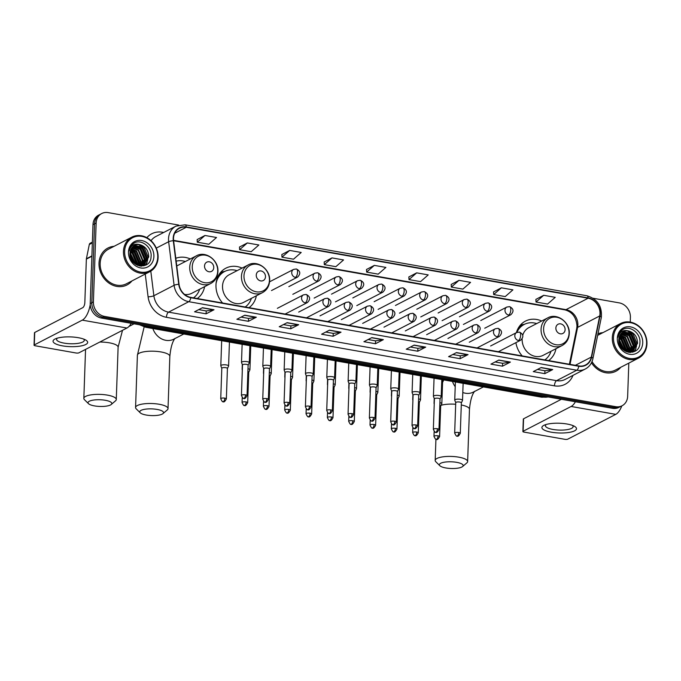 <?xml version="1.0" encoding="UTF-8"?>
<svg xmlns="http://www.w3.org/2000/svg" width="681" height="681" viewBox="0 0 681 681"><rect width="100%" height="100%" fill="white"/><g stroke="black" fill="none" stroke-linecap="round" stroke-linejoin="round"><path stroke-width="1.02" d="M515.9 342.662A22.941 19.689 62.7 0 0 522.208 355.925M548.614 360.589A22.941 19.689 62.7 0 0 555.985 348.706M242.07 268.093A22.941 19.689 62.7 0 0 225.854 268.186A22.941 19.689 62.7 0 0 215.979 284.964A22.941 19.689 62.7 0 0 222.585 303.011M248.999 307.676A22.941 19.689 62.7 0 0 256.371 295.784M197.269 298.542A22.941 19.689 62.7 0 0 204.632 286.65M541.684 321.015A22.941 19.689 62.7 0 0 525.468 321.1A22.941 19.689 62.7 0 0 516.385 332.668M190.331 258.959A22.941 19.689 62.7 0 0 175.8 258.295M178.694 225.079L108.134 212.608A12.99 11.143 62.7 0 0 101.741 213.528L98.575 215.162A12.99 11.143 62.7 0 0 92.991 224.662L90.233 303.539A12.99 11.143 62.7 0 0 101.35 318.036L612.508 408.311A12.99 11.143 62.7 0 0 618.91 407.391L620.485 406.574A12.99 11.143 62.7 0 1 614.092 407.493A12.99 11.143 62.7 0 0 620.485 406.574L622.068 405.765A12.99 11.143 62.7 0 0 627.652 396.265L628.81 363.118M101.741 213.528A12.99 11.143 62.7 0 0 96.149 223.027L93.399 301.904L91.816 302.722A12.99 11.143 62.7 0 0 102.925 317.218L614.092 407.493L102.925 317.218A12.99 11.143 62.7 0 1 91.816 302.722L94.565 223.845L91.816 302.722L90.233 303.539M100.158 214.345A12.99 11.143 62.7 0 0 94.565 223.845A12.99 11.143 62.7 0 1 100.158 214.345M99.009 263.215A20.779 17.825 62.7 0 0 108.083 282.453A20.779 17.825 62.7 0 0 127.015 284.939A20.779 17.825 62.7 0 0 131.935 280.938A20.779 17.825 62.7 0 1 127.015 284.939A20.779 17.825 62.7 0 1 108.083 282.453A20.779 17.825 62.7 0 1 99.009 263.215A20.779 17.825 62.7 0 1 107.947 248.02A20.779 17.825 62.7 0 0 99.009 263.215M591.483 362.743A20.779 17.825 62.7 0 0 615.854 371.273A20.779 17.825 62.7 0 0 620.774 367.272A20.779 17.825 62.7 0 1 615.854 371.273A20.779 17.825 62.7 0 1 591.483 362.743M173.493 238.367A13.85 11.883 -117.3 0 1 179.461 228.237A13.85 11.883 -117.3 0 1 186.279 227.258L588.129 298.227A13.85 11.883 -117.3 0 1 599.714 315.958L591.312 357.082A13.85 11.883 -117.3 0 1 585.617 364.939A13.85 11.883 -117.3 0 1 578.799 365.918L190.791 297.393A13.85 11.883 -117.3 0 1 179.043 284.275L173.604 240.708A13.85 11.883 -117.3 0 1 173.493 238.367M173.187 238.316A14.199 12.181 62.7 0 0 173.297 240.708L178.745 284.275A14.199 12.181 62.7 0 0 190.782 297.725L578.782 366.25A14.199 12.181 62.7 0 0 591.61 357.193L600.012 316.069A14.199 12.181 62.7 0 0 588.137 297.895L186.288 226.926A14.199 12.181 62.7 0 0 173.187 238.316M543.702 295.299L536.015 302.024L547.567 304.066L555.245 297.333L543.702 295.299L535.879 299.393M501.361 287.816L493.674 294.55L505.225 296.584L512.904 289.859L501.361 287.816L493.538 291.911M459.02 280.342L451.333 287.067L462.884 289.11L470.562 282.377L459.02 280.342L451.197 284.437M416.678 272.86L408.992 279.593L420.543 281.628L428.221 274.903L416.678 272.86L408.855 276.954M204.972 235.473L197.294 242.206L208.837 244.241L216.524 237.516L204.972 235.473L197.158 239.567M247.314 242.955L239.635 249.68L251.178 251.723L258.865 244.99L247.314 242.955L239.499 247.05M289.655 250.429L281.977 257.163L293.52 259.197L301.206 252.472L289.655 250.429L281.84 254.524M331.996 257.903L324.309 264.637L335.861 266.68L343.547 259.946L331.996 257.903L324.182 261.998M374.337 265.386L366.65 272.111L378.202 274.154L385.889 267.42L374.337 265.386L366.514 269.48M114.059 246.326A20.779 17.825 62.7 0 0 107.947 248.02A20.779 17.825 62.7 0 1 114.059 246.326M602.898 332.66A20.779 17.825 62.7 0 0 597.978 333.801A20.779 17.825 62.7 0 1 602.898 332.66M630.248 322.087L630.41 317.38A12.99 11.143 62.7 0 0 619.293 302.892L593.16 298.269M93.399 301.904A12.99 11.143 62.7 0 0 104.508 316.401L615.675 406.676A12.99 11.143 62.7 0 0 622.068 405.765M468.043 354.614L460.143 358.7L448.592 356.657L456.5 352.579L468.043 354.614A3.465 1.49 -80 0 1 467.77 354.707L456.296 352.681M510.384 362.096L502.484 366.174L490.933 364.139L498.832 360.053L510.384 362.096A3.465 1.49 -80 0 1 510.112 362.19L498.637 360.155M552.725 369.57L544.826 373.656L533.274 371.613L541.174 367.536L552.725 369.57A3.465 1.49 -80 0 1 552.453 369.664L540.978 367.638M341.019 332.183L333.12 336.261L321.577 334.226L329.476 330.14L341.019 332.183A3.465 1.49 -80 0 1 340.747 332.277L329.272 330.251M298.678 324.709L290.778 328.787L279.236 326.744L287.135 322.666L298.678 324.709A3.465 1.49 -80 0 1 298.406 324.794L286.931 322.768M256.337 317.227L248.437 321.304L236.894 319.27L244.794 315.192L256.337 317.227A3.465 1.49 -80 0 1 256.065 317.32L244.59 315.294M214.004 309.753L206.096 313.83L194.553 311.787L202.453 307.71L214.004 309.753A3.465 1.49 -80 0 1 213.732 309.838L202.248 307.812M425.702 347.14L417.802 351.217L406.259 349.183L414.159 345.097L425.702 347.14A3.465 1.49 -80 0 1 425.429 347.233L413.954 345.207M383.36 339.657L375.461 343.743L363.918 341.7L371.817 337.623L383.36 339.657A3.465 1.49 -80 0 1 383.088 339.751L371.613 337.725M375.461 343.743L375.563 340.849M368.106 339.538L375.606 340.858L383.088 339.751M417.802 351.217L417.904 348.331L425.429 347.233M206.096 313.83L206.198 310.945M198.75 309.625L206.241 310.945L213.732 309.838M248.437 321.304L248.539 318.419M241.091 317.099L248.582 318.427L256.065 317.32M290.778 328.787L290.881 325.893M283.432 324.582L290.923 325.901L298.406 324.794M333.12 336.261L333.222 333.375M325.765 332.056L333.264 333.384L340.747 332.277M544.826 373.656L544.928 370.762M537.471 369.442L544.962 370.77L552.453 369.664M502.484 366.174L502.587 363.288M495.13 361.969L502.621 363.288L510.112 362.19M460.143 358.7L460.245 355.805M452.788 354.495L460.279 355.814L467.77 354.707M366.65 272.111L366.514 269.421M324.309 264.637L324.173 261.947M281.977 257.163L281.832 254.473M239.635 249.68L239.491 246.99M197.294 242.206L197.149 239.516M408.992 279.593L408.855 276.903M451.333 287.067L451.197 284.377M493.674 294.55L493.538 291.86M536.015 302.024L535.879 299.334M417.938 348.34L410.447 347.012M621.83 348.306A20.779 17.825 62.7 0 0 620.365 345.029A20.779 17.825 62.7 0 1 621.83 348.306M619.957 344.305A20.779 17.825 62.7 0 0 619.123 342.986A20.779 17.825 62.7 0 1 619.957 344.305M132.991 261.972A20.779 17.825 62.7 0 0 131.518 258.695A20.779 17.825 62.7 0 1 132.991 261.972M131.11 257.971A20.779 17.825 62.7 0 0 130.284 256.652A20.779 17.825 62.7 0 1 131.11 257.971M62.456 345.854A17.314 4.869 2 0 1 55.536 338.78A17.314 4.869 2 0 1 78.264 337.691A17.314 4.869 2 0 1 85.355 339.828A17.314 4.869 2 0 1 82.886 345.539A17.314 4.869 2 0 1 62.456 345.854M57.374 338.134A13.85 3.899 -178 0 0 56.583 339.368A13.85 3.899 -178 0 0 64.108 343.122A13.85 3.899 -178 0 0 84.274 340.338A13.85 3.899 -178 0 0 83.567 339.044M90.241 304.56A17.314 7.44 100 0 1 82.282 320.138L34.288 344.926A2.162 0.604 -178 0 0 34.05 345.19A2.162 0.604 -178 0 0 35.225 345.778L76.025 352.988A2.162 0.604 -178 0 0 78.936 352.818L126.93 328.029L82.282 320.138M131.229 323.313A17.314 7.44 100 0 1 126.93 328.029M34.05 345.19L34.484 332.737A2.162 0.604 2 0 1 34.722 332.473L82.716 307.684A4.333 1.864 -80 0 0 84.836 302.517L86.359 259.103A2.162 1.856 -117.3 0 1 86.393 258.754L89.313 244.462A2.162 1.856 -117.3 0 1 90.207 243.236L92.378 242.113M157.737 257.163A18.617 15.969 62.7 0 0 141.81 236.384A18.617 15.969 62.7 0 0 124.632 251.315A18.617 15.969 62.7 0 0 140.558 272.085A18.617 15.969 62.7 0 0 157.737 257.163M158.111 257.503A19.477 16.719 62.7 0 0 149.599 239.465A19.477 16.719 62.7 0 0 131.85 237.133A19.477 16.719 62.7 0 0 123.465 251.383A19.477 16.719 62.7 0 0 131.978 269.421A19.477 16.719 62.7 0 0 149.726 271.745A19.477 16.719 62.7 0 0 158.111 257.503M133.995 263.019A19.477 16.719 62.7 0 0 133.084 260.423M131.85 237.133L108.543 249.169A19.477 16.719 62.7 0 0 100.158 263.419A19.477 16.719 62.7 0 0 108.671 281.457A19.477 16.719 62.7 0 0 126.419 283.781L149.726 271.745M130.199 251.493L132.701 253.128L136.872 263.13L136.626 264.883M130.114 251.944L132.208 253.383L136.379 263.385L136.226 264.671M130.675 249.918L134.676 252.106L138.847 262.117L138.073 265.522M130.539 250.285L134.183 252.362L138.354 262.364L137.732 265.394M131.297 248.642L136.651 251.085L140.822 261.095L139.341 265.896M139.256 265.42L139.571 263.181L134.429 251.042L131.118 248.957L136.157 251.34L140.329 261.351L139.043 265.82M132.02 247.578L138.626 250.063L142.797 260.074L140.482 266.024M131.833 247.824L138.132 250.319L142.303 260.329L140.184 266.041L143.751 265.088L148.722 257.009C148.535 250.523 145.615 246.411 139.954 244.683A10.819 9.287 62.7 0 0 134.625 245.441A10.819 9.287 62.7 0 0 129.969 253.358C128.837 267.497 150.824 270.91 151.063 256.652C152.272 246.811 140.635 238.324 133.638 243.398C131.144 245.143 129.628 247.663 129.101 250.94C130.803 245.245 134.421 243.16 139.954 244.683M132.846 246.701L140.601 249.042L144.772 259.052L141.648 265.854M132.633 246.905L140.107 249.297L144.278 259.308L141.359 265.905M133.748 245.977L142.576 248.029L146.747 258.031L142.729 265.539M142.499 265.692L141.776 266.109M133.51 246.139L142.082 248.276L146.253 258.286L142.465 265.624M142.235 265.794L141.699 266.135M134.472 245.526L144.057 247.263L148.228 257.265L143.257 265.343L141.052 266.126M130.326 256.822L132.565 261.444M129.96 253.536L134.915 263.794M129.96 254.166L134.421 263.394M128.479 251.996A14.284 12.258 62.7 0 0 140.703 267.939A14.284 12.258 62.7 0 0 153.889 256.482A14.284 12.258 62.7 0 0 141.665 240.538A14.284 12.258 62.7 0 0 128.479 251.996M138.95 244.845L142.329 246.965L147.471 259.103L147.156 261.334M146.866 262.381L145.513 265.241M136.966 245.867L140.354 247.986L145.496 260.125L145.181 262.355M144.891 263.402L144.432 264.62M144.372 264.739L143.785 265.862M130.429 250.625L132.454 252.064L137.596 264.202L137.494 265.301M130.011 252.702L135.647 264.313M130.097 255.707L133.348 262.364M139.852 245.024L142.576 246.837L147.717 258.976L147.564 260.414M147.249 261.802L145.751 265.113M137.877 246.045L140.601 247.858L145.743 259.997L145.589 261.436M145.274 262.823L144.713 264.39M144.644 264.56L143.98 265.811M131.952 249.101L134.676 250.914L139.818 263.053L139.656 264.492M130.497 250.395L132.701 251.936L137.843 264.075L137.707 265.386M130.045 252.413L135.894 264.466M130.028 255.222L133.689 262.721M94.489 405.902A11.9 3.345 -178 0 0 111.258 404.471A11.9 3.345 -178 0 0 105.351 400.292A11.9 3.345 -178 0 0 92.327 400.275A11.9 3.345 -178 0 0 88.504 403.68A11.9 3.345 -178 0 0 94.489 405.902M88.504 403.68L84.504 399.738A16.233 4.563 2 0 1 83.84 398.376A16.233 4.563 2 0 1 107.47 395.125A16.233 4.563 2 0 1 116.281 399.509A16.233 4.563 2 0 1 115.523 400.828L111.258 404.471M213.757 267.599A5.193 4.461 62.7 0 0 209.314 261.802A5.193 4.461 62.7 0 0 204.521 265.973A5.193 4.461 62.7 0 0 208.965 271.77A5.193 4.461 62.7 0 0 213.757 267.599M184.611 294.456A15.586 13.373 62.7 0 0 191.795 293.281L210.735 283.5A15.586 13.373 62.7 0 1 196.528 281.636A15.586 13.373 62.7 0 1 189.727 267.207A15.586 13.373 62.7 0 1 196.426 255.809L177.494 265.59A15.586 13.373 62.7 0 0 176.762 265.999M185.351 261.53A20.558 17.646 62.7 0 0 176.158 261.146M193.464 297.869A20.558 17.646 62.7 0 0 199.652 289.221M146.219 415.035A11.9 3.345 -178 0 0 162.989 413.614A11.9 3.345 -178 0 0 157.081 409.426A11.9 3.345 -178 0 0 144.057 409.409A11.9 3.345 -178 0 0 140.243 412.814A11.9 3.345 -178 0 0 146.219 415.035M140.243 412.814L136.234 408.881A16.233 4.563 2 0 1 135.57 407.519A16.233 4.563 2 0 1 159.201 404.259A16.233 4.563 2 0 1 168.02 408.651A16.233 4.563 2 0 1 167.262 409.962L162.989 413.614M265.488 276.741A5.193 4.461 62.7 0 0 261.044 270.944A5.193 4.461 62.7 0 0 256.252 275.107A5.193 4.461 62.7 0 0 260.695 280.904A5.193 4.461 62.7 0 0 265.488 276.741M248.165 264.952L229.233 274.724A15.586 13.373 62.7 0 0 222.525 286.122A15.586 13.373 62.7 0 0 229.327 300.551A15.586 13.373 62.7 0 0 243.534 302.415L262.466 292.643C266.909 290.14 269.31 286.165 269.65 280.708C270.544 269.395 257.392 259.589 248.165 264.952A15.586 13.373 62.7 0 0 241.457 276.35A15.586 13.373 62.7 0 0 248.267 290.778A15.586 13.373 62.7 0 0 262.466 292.643M237.082 270.672A20.558 17.646 62.7 0 0 224.577 271.523A20.558 17.646 62.7 0 0 216.09 283.347M224.577 271.523L223.785 271.932A20.558 17.646 62.7 0 0 217.145 278.555M245.194 307.003A20.558 17.646 62.7 0 0 251.391 298.363M445.834 467.958A11.9 3.345 -178 0 0 462.603 466.528A11.9 3.345 -178 0 0 456.696 462.348A11.9 3.345 -178 0 0 443.672 462.322A11.9 3.345 -178 0 0 439.858 465.736A11.9 3.345 -178 0 0 445.834 467.958M439.858 465.736L435.857 461.795A16.233 4.563 2 0 1 435.185 460.433A16.233 4.563 2 0 1 458.815 457.172A16.233 4.563 2 0 1 467.634 461.565A16.233 4.563 2 0 1 466.877 462.876L462.603 466.528M565.111 329.655A5.193 4.461 62.7 0 0 560.659 323.858A5.193 4.461 62.7 0 0 555.866 328.021A5.193 4.461 62.7 0 0 560.318 333.818A5.193 4.461 62.7 0 0 565.111 329.655M522.14 338.942A15.586 13.373 62.7 0 0 522.14 339.036A15.586 13.373 62.7 0 0 528.95 353.473A15.586 13.373 62.7 0 0 543.149 355.329L562.08 345.556A15.586 13.373 62.7 0 1 547.882 343.692A15.586 13.373 62.7 0 1 541.072 329.263A15.586 13.373 62.7 0 1 547.779 317.865L528.848 327.638A15.586 13.373 62.7 0 0 522.795 335.086M536.705 323.586A20.558 17.646 62.7 0 0 524.191 324.445A20.558 17.646 62.7 0 0 516.896 332.413M524.191 324.445L523.4 324.854A20.558 17.646 62.7 0 0 516.76 331.477M544.817 359.917A20.558 17.646 62.7 0 0 551.006 351.277M227.42 368.506L228.561 366.131A3.899 1.098 -178 0 0 228.595 366.003A3.899 1.098 -178 0 0 226.475 364.948A3.899 1.098 -178 0 0 221.231 365.254A3.899 1.098 -178 0 0 220.806 365.731A3.899 1.098 -178 0 0 220.831 365.867L221.793 368.31M227.394 368.549A2.818 0.792 -178 0 0 227.42 368.455A2.818 0.792 -178 0 0 225.896 367.689A2.818 0.792 -178 0 0 222.108 367.91A2.818 0.792 -178 0 0 221.802 368.259A2.818 0.792 -178 0 0 221.819 368.353M248.744 372.269L249.884 369.902A3.899 1.098 -178 0 0 249.918 369.766A3.899 1.098 -178 0 0 247.995 368.753M248.718 372.32A2.818 0.792 -178 0 0 248.744 372.218A2.818 0.792 -178 0 0 247.893 371.613M242.351 369.153A3.899 1.098 -178 0 0 242.13 369.494A3.899 1.098 -178 0 0 242.155 369.63L242.317 370.047M270.068 376.031L271.208 373.665A3.899 1.098 -178 0 0 271.242 373.537A3.899 1.098 -178 0 0 269.318 372.516M270.051 376.082A2.818 0.792 -178 0 0 270.068 375.989A2.818 0.792 -178 0 0 269.216 375.384M263.675 372.916A3.899 1.098 -178 0 0 263.453 373.265A3.899 1.098 -178 0 0 263.479 373.392L263.641 373.809M291.391 379.802L292.532 377.436A3.899 1.098 -178 0 0 292.566 377.3A3.899 1.098 -178 0 0 290.642 376.278M291.374 379.845A2.818 0.792 -178 0 0 291.391 379.751A2.818 0.792 -178 0 0 290.54 379.147M284.998 376.678A3.899 1.098 -178 0 0 284.777 377.027A3.899 1.098 -178 0 0 284.803 377.163L284.964 377.572M312.715 383.565L313.856 381.198A3.899 1.098 -178 0 0 313.89 381.062A3.899 1.098 -178 0 0 311.966 380.049M312.698 383.616A2.818 0.792 -178 0 0 312.715 383.522A2.818 0.792 -178 0 0 311.864 382.918M306.322 380.449A3.899 1.098 -178 0 0 306.101 380.79A3.899 1.098 -178 0 0 306.127 380.926L306.288 381.343M334.039 387.336L335.18 384.961A3.899 1.098 -178 0 0 335.214 384.833A3.899 1.098 -178 0 0 333.29 383.812M334.022 387.378A2.818 0.792 -178 0 0 334.048 387.285A2.818 0.792 -178 0 0 333.188 386.68M327.646 384.212A3.899 1.098 -178 0 0 327.425 384.561A3.899 1.098 -178 0 0 327.45 384.697L327.612 385.105M355.363 391.098L356.503 388.732A3.899 1.098 -178 0 0 356.538 388.596A3.899 1.098 -178 0 0 354.614 387.583M355.346 391.149A2.818 0.792 -178 0 0 355.371 391.047A2.818 0.792 -178 0 0 354.512 390.451M348.97 387.983A3.899 1.098 -178 0 0 348.749 388.323A3.899 1.098 -178 0 0 348.774 388.459L348.936 388.877M376.687 394.869L377.827 392.494A3.899 1.098 -178 0 0 377.861 392.367A3.899 1.098 -178 0 0 375.938 391.345M376.67 394.912A2.818 0.792 -178 0 0 376.695 394.818A2.818 0.792 -178 0 0 375.835 394.214M370.294 391.745A3.899 1.098 -178 0 0 370.072 392.094A3.899 1.098 -178 0 0 370.098 392.23L370.26 392.639M398.01 398.632L399.151 396.265A3.899 1.098 -178 0 0 399.185 396.129A3.899 1.098 -178 0 0 397.261 395.116M397.993 398.683A2.818 0.792 -178 0 0 398.019 398.581A2.818 0.792 -178 0 0 397.159 397.976M391.618 395.516A3.899 1.098 -178 0 0 391.396 395.857A3.899 1.098 -178 0 0 391.422 395.993L391.584 396.41M419.343 402.394L420.475 400.028A3.899 1.098 -178 0 0 420.509 399.892A3.899 1.098 -178 0 0 418.585 398.879M419.317 402.445A2.818 0.792 -178 0 0 419.343 402.352A2.818 0.792 -178 0 0 418.483 401.747M412.941 399.279A3.899 1.098 -178 0 0 412.72 399.628A3.899 1.098 -178 0 0 412.746 399.756L412.907 400.173M440.667 406.165L441.799 403.79A3.899 1.098 -178 0 0 441.833 403.663A3.899 1.098 -178 0 0 439.909 402.641M440.641 406.208A2.818 0.792 -178 0 0 440.667 406.114A2.818 0.792 -178 0 0 439.807 405.51M434.265 403.041A3.899 1.098 -178 0 0 434.044 403.39A3.899 1.098 -178 0 0 434.069 403.527L434.231 403.935M248.114 365.203L249.255 362.837A3.899 1.098 -178 0 0 249.289 362.701A3.899 1.098 -178 0 0 246.326 361.534A3.899 1.098 -178 0 0 241.925 361.951A3.899 1.098 -178 0 0 241.5 362.428A3.899 1.098 -178 0 0 241.525 362.564L242.496 365.007M248.097 365.254A2.818 0.792 -178 0 0 248.122 365.152A2.818 0.792 -178 0 0 246.59 364.395A2.818 0.792 -178 0 0 242.802 364.616A2.818 0.792 -178 0 0 242.496 364.956A2.818 0.792 -178 0 0 242.513 365.059M269.438 368.966L270.578 366.599A3.899 1.098 -178 0 0 270.612 366.472A3.899 1.098 -178 0 0 267.65 365.297A3.899 1.098 -178 0 0 263.249 365.723A3.899 1.098 -178 0 0 262.823 366.199A3.899 1.098 -178 0 0 262.849 366.327L263.819 368.77M269.421 369.017A2.818 0.792 -178 0 0 269.446 368.923A2.818 0.792 -178 0 0 267.914 368.157A2.818 0.792 -178 0 0 264.126 368.378A2.818 0.792 -178 0 0 263.819 368.727A2.818 0.792 -178 0 0 263.836 368.821M290.761 372.737L291.902 370.37A3.899 1.098 -178 0 0 291.936 370.234A3.899 1.098 -178 0 0 288.974 369.068A3.899 1.098 -178 0 0 284.581 369.485A3.899 1.098 -178 0 0 284.147 369.962A3.899 1.098 -178 0 0 284.173 370.098L285.143 372.541M290.744 372.779A2.818 0.792 -178 0 0 290.77 372.686A2.818 0.792 -178 0 0 289.238 371.928A2.818 0.792 -178 0 0 285.45 372.149A2.818 0.792 -178 0 0 285.143 372.49A2.818 0.792 -178 0 0 285.16 372.592M312.085 376.499L313.226 374.133A3.899 1.098 -178 0 0 313.26 373.997A3.899 1.098 -178 0 0 310.298 372.83A3.899 1.098 -178 0 0 305.905 373.256A3.899 1.098 -178 0 0 305.471 373.733A3.899 1.098 -178 0 0 305.497 373.86L306.467 376.304M312.068 376.55A2.818 0.792 -178 0 0 312.094 376.457A2.818 0.792 -178 0 0 310.562 375.691A2.818 0.792 -178 0 0 306.773 375.912A2.818 0.792 -178 0 0 306.467 376.261A2.818 0.792 -178 0 0 306.484 376.355M333.409 380.27L334.55 377.895A3.899 1.098 -178 0 0 334.584 377.768A3.899 1.098 -178 0 0 331.621 376.593A3.899 1.098 -178 0 0 327.229 377.019A3.899 1.098 -178 0 0 326.795 377.495A3.899 1.098 -178 0 0 326.82 377.632L327.791 380.075M333.392 380.313A2.818 0.792 -178 0 0 333.418 380.219A2.818 0.792 -178 0 0 331.885 379.462A2.818 0.792 -178 0 0 328.097 379.683A2.818 0.792 -178 0 0 327.791 380.024A2.818 0.792 -178 0 0 327.808 380.117M354.741 384.033L355.874 381.666A3.899 1.098 -178 0 0 355.908 381.53A3.899 1.098 -178 0 0 352.945 380.364A3.899 1.098 -178 0 0 348.553 380.781A3.899 1.098 -178 0 0 348.119 381.258A3.899 1.098 -178 0 0 348.144 381.394L349.115 383.837M354.716 384.084A2.818 0.792 -178 0 0 354.741 383.982A2.818 0.792 -178 0 0 353.209 383.224A2.818 0.792 -178 0 0 349.421 383.446A2.818 0.792 -178 0 0 349.115 383.786A2.818 0.792 -178 0 0 349.132 383.888M376.065 387.804L377.197 385.429A3.899 1.098 -178 0 0 377.231 385.301A3.899 1.098 -178 0 0 374.269 384.127A3.899 1.098 -178 0 0 369.877 384.552A3.899 1.098 -178 0 0 369.442 385.029A3.899 1.098 -178 0 0 369.468 385.165L370.438 387.608M376.04 387.847A2.818 0.792 -178 0 0 376.065 387.753A2.818 0.792 -178 0 0 374.533 386.987A2.818 0.792 -178 0 0 370.753 387.208A2.818 0.792 -178 0 0 370.438 387.557A2.818 0.792 -178 0 0 370.455 387.651M397.389 391.566L398.521 389.2A3.899 1.098 -178 0 0 398.555 389.064A3.899 1.098 -178 0 0 395.593 387.898A3.899 1.098 -178 0 0 391.2 388.315A3.899 1.098 -178 0 0 390.766 388.791A3.899 1.098 -178 0 0 390.792 388.928L391.762 391.371M397.363 391.618A2.818 0.792 -178 0 0 397.389 391.515A2.818 0.792 -178 0 0 395.857 390.758A2.818 0.792 -178 0 0 392.077 390.979A2.818 0.792 -178 0 0 391.762 391.32A2.818 0.792 -178 0 0 391.779 391.422M418.713 395.329L419.845 392.963A3.899 1.098 -178 0 0 419.879 392.835A3.899 1.098 -178 0 0 416.917 391.66A3.899 1.098 -178 0 0 412.524 392.086A3.899 1.098 -178 0 0 412.09 392.562A3.899 1.098 -178 0 0 412.116 392.69L413.086 395.133M418.687 395.38A2.818 0.792 -178 0 0 418.713 395.286A2.818 0.792 -178 0 0 417.181 394.52A2.818 0.792 -178 0 0 413.401 394.742A2.818 0.792 -178 0 0 413.086 395.091A2.818 0.792 -178 0 0 413.103 395.184M440.037 399.1L441.169 396.734A3.899 1.098 -178 0 0 441.203 396.597A3.899 1.098 -178 0 0 438.241 395.423A3.899 1.098 -178 0 0 433.848 395.848A3.899 1.098 -178 0 0 433.414 396.325A3.899 1.098 -178 0 0 433.439 396.461L434.41 398.904M440.011 399.143A2.818 0.792 -178 0 0 440.037 399.049A2.818 0.792 -178 0 0 438.504 398.291A2.818 0.792 -178 0 0 434.725 398.513A2.818 0.792 -178 0 0 434.41 398.853A2.818 0.792 -178 0 0 434.427 398.955M461.36 402.863L462.493 400.496A3.899 1.098 -178 0 0 462.527 400.36A3.899 1.098 -178 0 0 459.564 399.194A3.899 1.098 -178 0 0 455.172 399.619A3.899 1.098 -178 0 0 454.738 400.087A3.899 1.098 -178 0 0 454.763 400.224L455.734 402.667M461.335 402.914A2.818 0.792 -178 0 0 461.36 402.82A2.818 0.792 -178 0 0 459.828 402.054A2.818 0.792 -178 0 0 456.049 402.275A2.818 0.792 -178 0 0 455.734 402.616A2.818 0.792 -178 0 0 455.751 402.718M551.304 432.188A17.314 4.869 2 0 1 544.374 425.114A17.314 4.869 2 0 1 567.103 424.025A17.314 4.869 2 0 1 574.194 426.161A17.314 4.869 2 0 1 571.734 431.873A17.314 4.869 2 0 1 551.304 432.188M546.222 424.467A13.85 3.899 -178 0 0 545.421 425.702A13.85 3.899 -178 0 0 552.946 429.456A13.85 3.899 -178 0 0 573.113 426.672A13.85 3.899 -178 0 0 572.406 425.387M575.419 401.756A17.314 7.44 100 0 1 571.121 406.472L523.127 431.26A2.162 0.604 -178 0 0 522.889 431.524A2.162 0.604 -178 0 0 524.064 432.112L564.864 439.322A2.162 0.604 -178 0 0 567.775 439.151L615.777 414.363L571.121 406.472M621.813 405.893A17.314 7.44 100 0 1 615.777 414.363M522.889 431.524L523.323 419.07A2.162 0.604 2 0 1 523.561 418.806L561.382 399.279M646.575 343.496A18.617 15.969 62.7 0 0 630.649 322.717A18.617 15.969 62.7 0 0 613.47 337.648A18.617 15.969 62.7 0 0 629.397 358.419A18.617 15.969 62.7 0 0 646.575 343.496M646.95 343.837A19.477 16.719 62.7 0 0 638.438 325.799A19.477 16.719 62.7 0 0 620.689 323.466A19.477 16.719 62.7 0 0 612.304 337.716A19.477 16.719 62.7 0 0 620.817 355.754A19.477 16.719 62.7 0 0 638.565 358.087A19.477 16.719 62.7 0 0 646.95 343.837M622.843 349.353A19.477 16.719 62.7 0 0 621.932 346.757M619.038 337.827L621.54 339.461L625.711 349.464L625.464 351.217M618.952 338.278L621.046 339.717L625.218 349.719L625.064 351.004M619.514 336.252L623.515 338.44L627.686 348.451L626.912 351.856M619.378 336.618L623.021 338.695L627.192 348.706L626.571 351.728L626.682 350.409L621.54 338.27L619.335 336.729M620.136 334.975L625.49 337.418L629.661 347.429L628.188 352.23M619.965 335.273L624.996 337.674L629.167 347.685L627.882 352.154M620.868 333.911L627.473 336.397L631.636 346.408L629.329 352.358M620.672 334.158L626.98 336.652L631.142 346.663L629.023 352.375L632.589 351.422L637.561 343.343C637.373 336.857 634.454 332.745 628.793 331.017A10.819 9.287 62.7 0 0 623.464 331.775A10.819 9.287 62.7 0 0 618.808 339.691C617.676 353.831 639.663 357.244 639.902 342.986C641.11 333.145 629.474 324.658 622.477 329.732C619.982 331.485 618.476 333.996 617.939 337.274C619.642 331.587 623.26 329.493 628.793 331.017M621.685 333.035L629.448 335.375L633.611 345.386L630.487 352.188M621.472 333.239L628.955 335.631L633.117 345.642L630.206 352.239M622.587 332.311L631.423 334.362L635.586 344.365L631.576 351.873M631.338 352.026L630.615 352.443M622.357 332.473L630.929 334.618L635.092 344.62L631.304 351.958M631.083 352.128L630.538 352.469M623.311 331.86L632.904 333.596L637.067 343.599L632.096 351.677L629.899 352.46M619.165 343.156L621.404 347.778M618.799 339.87L623.753 350.128M618.799 340.5L623.26 349.736M617.318 338.329A14.284 12.258 62.7 0 0 629.542 354.273A14.284 12.258 62.7 0 0 642.728 342.815A14.284 12.258 62.7 0 0 630.504 326.871A14.284 12.258 62.7 0 0 617.318 338.329M592.036 361.517A19.477 16.719 62.7 0 0 615.258 370.123L638.565 358.087M627.788 331.179L631.168 333.298L636.309 345.437L635.994 347.668M635.705 348.715L634.351 351.575M625.813 332.2L629.193 334.32L634.334 346.459L634.02 348.689M633.73 349.736L633.27 350.953M633.211 351.073L632.623 352.196M619.957 335.29L623.268 337.376L628.41 349.515L628.095 351.754M619.267 336.959L621.293 338.397L626.435 350.536L626.333 351.634M618.85 339.036L624.486 350.647M618.935 342.041L622.187 348.698M628.691 331.358L631.415 333.171L636.556 345.31L636.403 346.748M636.088 348.136L634.59 351.447M626.716 332.379L629.44 334.192L634.581 346.331L634.428 347.77M634.113 349.157L633.56 350.732M633.483 350.894L632.828 352.145M620.791 335.435L623.515 337.248L628.657 349.387L628.503 350.826M618.884 338.746L624.732 350.8M618.867 341.556L622.528 349.055M101.35 318.036L104.508 316.401M92.991 224.662L96.149 223.027M612.508 408.311L615.675 406.676M141.827 325.178A17.314 14.854 62.7 0 0 146.96 327.059L148.356 326.335M548.307 396.972L541.718 397.21L145.743 327.28A8.657 3.72 -80 0 0 146.96 327.059L542.936 396.989L544.332 396.265M541.718 397.21A8.657 3.72 -80 0 0 542.936 396.989A17.314 14.854 62.7 0 0 548.128 396.938M599.714 315.958L577.59 327.391A13.85 11.883 62.7 0 0 577.863 325.109A13.85 11.883 62.7 0 0 566.005 309.651L173.561 240.342M570.031 364.369L577.59 327.391A7.789 2.741 -168.5 0 0 576.739 328.327L577.003 326.063C576.271 317.295 572.244 311.889 564.915 309.855A7.789 3.345 -80 0 0 566.005 309.651L588.129 298.227M186.279 227.258L174.711 233.234M578.782 366.25A4.333 1.864 100 0 1 576.781 370.217L188.782 301.692A17.314 14.854 -117.3 0 1 174.098 285.296L168.65 241.729A17.314 14.854 -117.3 0 1 168.522 238.801A17.314 14.854 -117.3 0 1 175.97 226.135L155.745 236.579A17.314 14.854 62.7 0 0 151.054 240.699M173.297 240.708A4.333 0.877 -7.1 0 0 168.65 241.729L156.281 248.114M178.745 284.275A4.333 0.877 -7.1 0 0 174.098 285.296L153.872 295.741A17.314 14.854 62.7 0 0 168.556 312.145L188.782 301.692A4.333 1.864 -80 0 0 190.782 297.725M585.311 369A17.314 14.854 -117.3 0 1 576.781 370.217L556.564 380.67A17.314 14.854 62.7 0 0 565.085 379.445L585.311 369C589.329 366.821 591.857 363.373 592.904 358.649L601.306 317.533C602.268 306.271 597.484 299.019 586.954 295.775L185.104 224.807A4.333 1.864 100 0 1 186.288 226.926M591.61 357.193A4.333 1.524 11.5 0 1 592.904 358.649M600.012 316.069A4.333 1.524 11.5 0 1 601.306 317.533M588.137 297.895A4.333 1.864 -80 0 0 586.954 295.775M146.866 237.678A21.647 18.574 -117.3 0 1 162.444 232.23L163.738 232.459M573.01 375.35A21.647 18.574 -117.3 0 1 554.436 385.838L166.436 317.312A21.647 18.574 -117.3 0 1 148.083 296.814L145.24 274.068M150.799 271.132L153.872 295.741A4.333 0.877 172.9 0 1 148.083 296.814M166.436 317.312A4.333 1.864 -80 0 1 168.556 312.145L556.564 380.67A4.333 1.864 -80 0 0 554.436 385.838M162.444 232.23A4.333 1.864 -80 0 0 162.461 233.115M591.312 357.082L575.377 365.314M91.884 256.252L86.359 259.103M34.722 332.473L34.288 344.926M86.393 258.754L91.901 255.911M92.352 242.896L89.313 244.462M122.512 330.311L118.111 347.199A16.233 4.563 -178 0 0 109.292 342.807A16.233 4.563 -178 0 0 99.801 342.041M217.707 271.183A14.318 12.284 62.7 0 0 205.458 255.205A14.318 12.284 62.7 0 0 192.246 266.688A14.318 12.284 62.7 0 0 204.496 282.666A14.318 12.284 62.7 0 0 217.707 271.183M175.051 338.321C172.412 341.59 170.684 347.599 169.841 356.342A16.233 4.563 -178 0 0 161.031 351.949A16.233 4.563 -178 0 0 137.4 355.21L135.57 407.519M183.793 333.996L173.791 339.164A16.233 13.926 -117.3 0 1 165.798 340.313A16.233 13.926 -117.3 0 1 152.859 328.54M269.438 280.317A14.318 12.284 62.7 0 0 257.188 264.339A14.318 12.284 62.7 0 0 243.977 275.822A14.318 12.284 62.7 0 0 256.226 291.8A14.318 12.284 62.7 0 0 269.438 280.317M224.534 271.549A20.753 17.808 62.7 0 0 218.771 274.988M455.683 404.25A16.233 4.563 -178 0 0 441.092 405.272M483.408 386.919L473.406 392.077A16.233 13.926 -117.3 0 1 465.412 393.226A16.233 13.926 -117.3 0 1 462.799 392.503M455.214 386.655A16.233 13.926 -117.3 0 1 452.482 381.454M474.666 391.234C472.035 394.503 470.299 400.513 469.464 409.255A16.233 4.563 -178 0 0 461.284 404.982M569.052 333.239A14.318 12.284 62.7 0 0 556.803 317.261A14.318 12.284 62.7 0 0 543.6 328.736A14.318 12.284 62.7 0 0 555.849 344.714A14.318 12.284 62.7 0 0 569.052 333.239M524.149 324.462A20.753 17.808 62.7 0 0 518.386 327.901M269.574 281.806L293.596 269.395A4.333 3.711 62.7 0 0 291.732 272.562A4.333 3.711 62.7 0 0 295.435 277.397A4.333 1.864 -80 0 0 297.554 272.221A4.333 1.864 100 0 0 296.337 268.978C300.449 271.047 300.857 273.753 297.571 277.09A4.333 3.711 62.7 0 1 295.435 277.397M224.832 398.164A2.818 0.792 -178 0 0 220.738 398.734C221.963 401.33 222.738 402.284 223.053 401.603A2.818 1.209 100 0 0 223.453 401.526A2.818 1.209 -80 0 0 224.832 398.164A2.818 0.792 -178 0 1 226.356 398.93L227.42 368.455M288.846 286.624L314.92 273.166A4.333 3.711 62.7 0 0 313.056 276.333A4.333 3.711 62.7 0 0 316.759 281.159A4.333 1.864 -80 0 0 318.878 275.992A4.333 1.864 100 0 0 317.661 272.749C321.772 274.818 322.181 277.516 318.895 280.853A4.333 3.711 62.7 0 1 316.759 281.159M246.156 401.935A2.818 0.792 -178 0 0 242.061 402.497C243.287 405.093 244.062 406.055 244.377 405.365A2.818 1.209 100 0 0 244.777 405.297A2.818 1.209 -80 0 0 246.156 401.935A2.818 0.792 -178 0 1 247.68 402.692L248.744 372.218M310.17 290.395L336.244 276.929A4.333 3.711 62.7 0 0 334.38 280.095A4.333 3.711 62.7 0 0 338.082 284.93A4.333 1.864 -80 0 0 340.202 279.755A4.333 1.864 100 0 0 338.985 276.512C343.096 278.58 343.505 281.279 340.219 284.624A4.333 3.711 62.7 0 1 338.082 284.93M267.48 405.697A2.818 0.792 -178 0 0 263.385 406.259C264.611 408.864 265.386 409.817 265.709 409.128A2.818 1.209 100 0 0 266.101 409.06A2.818 1.209 -80 0 0 267.48 405.697A2.818 0.792 -178 0 1 269.004 406.455L270.068 375.989M331.494 294.158L357.568 280.691A4.333 3.711 62.7 0 0 355.703 283.858A4.333 3.711 62.7 0 0 359.406 288.693A4.333 1.864 -80 0 0 361.526 283.517A4.333 1.864 100 0 0 360.309 280.283C364.42 282.343 364.829 285.05 361.543 288.386A4.333 3.711 62.7 0 1 359.406 288.693M288.804 409.46A2.818 0.792 -178 0 0 284.709 410.03C285.935 412.626 286.71 413.58 287.033 412.899A2.818 1.209 100 0 0 287.425 412.822A2.818 1.209 -80 0 0 288.804 409.46A2.818 0.792 -178 0 1 290.327 410.226L291.391 379.751M352.818 297.929L378.891 284.462A4.333 3.711 62.7 0 0 377.027 287.629A4.333 3.711 62.7 0 0 380.73 292.455A4.333 1.864 -80 0 0 382.85 287.288A4.333 1.864 100 0 0 381.632 284.045C385.744 286.114 386.153 288.812 382.867 292.158A4.333 3.711 62.7 0 1 380.73 292.455M310.127 413.231A2.818 0.792 -178 0 0 306.033 413.793C307.259 416.389 308.033 417.351 308.357 416.661A2.818 1.209 100 0 0 308.748 416.593A2.818 1.209 -80 0 0 310.127 413.231A2.818 0.792 -178 0 1 311.651 413.988L312.715 383.522M374.141 301.692L400.215 288.225A4.333 3.711 62.7 0 0 398.351 291.391A4.333 3.711 62.7 0 0 402.054 296.226A4.333 1.864 -80 0 0 404.182 291.051A4.333 1.864 100 0 0 402.956 287.808C407.068 289.876 407.476 292.583 404.191 295.92A4.333 3.711 62.7 0 1 402.054 296.226M331.451 416.993A2.818 0.792 -178 0 0 327.357 417.564C328.582 420.16 329.357 421.113 329.681 420.432A2.818 1.209 100 0 0 330.072 420.356A2.818 1.209 -80 0 0 331.451 416.993A2.818 0.792 -178 0 1 332.983 417.759L334.048 387.285M395.465 305.463L421.539 291.996A4.333 3.711 62.7 0 0 419.675 295.162A4.333 3.711 62.7 0 0 423.386 299.989A4.333 1.864 -80 0 0 425.506 294.822A4.333 1.864 100 0 0 424.28 291.579C428.392 293.647 428.8 296.346 425.514 299.683A4.333 3.711 62.7 0 1 423.386 299.989M352.775 420.764A2.818 0.792 -178 0 0 348.681 421.326C349.906 423.922 350.681 424.884 351.004 424.195A2.818 1.209 100 0 0 351.396 424.127A2.818 1.209 -80 0 0 352.775 420.764A2.818 0.792 -178 0 1 354.307 421.522L355.371 391.047M416.798 309.225L442.863 295.758A4.333 3.711 62.7 0 0 440.999 298.925A4.333 3.711 62.7 0 0 444.71 303.76A4.333 1.864 -80 0 0 446.83 298.584A4.333 1.864 100 0 0 445.604 295.341C449.715 297.41 450.132 300.117 446.838 303.454A4.333 3.711 62.7 0 1 444.71 303.76M374.099 424.527A2.818 0.792 -178 0 0 370.004 425.089C371.23 427.694 372.005 428.647 372.328 427.966A2.818 1.209 100 0 0 372.72 427.889A2.818 1.209 -80 0 0 374.099 424.527A2.818 0.792 -178 0 1 375.631 425.293L376.695 394.818M438.121 312.988L464.187 299.529A4.333 3.711 62.7 0 0 462.322 302.696A4.333 3.711 62.7 0 0 466.034 307.523A4.333 1.864 -80 0 0 468.153 302.355A4.333 1.864 100 0 0 466.928 299.112C471.039 301.172 471.456 303.879 468.162 307.216A4.333 3.711 62.7 0 1 466.034 307.523M395.423 428.298A2.818 0.792 -178 0 0 391.328 428.86C392.554 431.456 393.329 432.409 393.652 431.728A2.818 1.209 100 0 0 394.044 431.652A2.818 1.209 -80 0 0 395.423 428.298A2.818 0.792 -178 0 1 396.955 429.056L398.019 398.581M459.445 316.759L485.51 303.292A4.333 3.711 62.7 0 0 483.655 306.459A4.333 3.711 62.7 0 0 487.358 311.294A4.333 1.864 -80 0 0 489.477 306.118A4.333 1.864 100 0 0 488.251 302.875C492.363 304.943 492.78 307.642 489.486 310.987A4.333 3.711 62.7 0 1 487.358 311.294M416.746 432.06A2.818 0.792 -178 0 0 412.652 432.622C413.886 435.227 414.652 436.18 414.976 435.491A2.818 1.209 100 0 0 415.367 435.423A2.818 1.209 -80 0 0 416.746 432.06A2.818 0.792 -178 0 1 418.279 432.818L419.343 402.352M480.769 320.521L506.834 307.054A4.333 3.711 62.7 0 0 504.979 310.221A4.333 3.711 62.7 0 0 508.681 315.056A4.333 1.864 -80 0 0 510.801 309.881A4.333 1.864 100 0 0 509.575 306.637C513.687 308.706 514.104 311.413 510.81 314.75A4.333 3.711 62.7 0 1 508.681 315.056M438.07 435.823A2.818 0.792 -178 0 0 433.976 436.393C435.21 438.99 435.985 439.943 436.3 439.262A2.818 1.209 100 0 0 436.691 439.185A2.818 1.209 -80 0 0 438.07 435.823A2.818 0.792 -178 0 1 439.603 436.589L440.667 406.114M245.526 394.869A2.818 0.792 -178 0 0 241.432 395.431C242.657 398.027 243.432 398.989 243.755 398.3A2.818 1.209 100 0 0 244.147 398.232A2.818 1.209 -80 0 0 245.526 394.869A2.818 0.792 -178 0 1 247.05 395.627L248.122 365.152M277.363 308.323L303.437 294.864A4.333 3.711 62.7 0 0 301.572 298.031A4.333 3.711 62.7 0 0 305.275 302.858A4.333 1.864 -80 0 0 307.395 297.691A4.333 1.864 100 0 0 306.178 294.447C310.289 296.507 310.698 299.214 307.403 302.551A4.333 3.711 62.7 0 1 305.275 302.858M266.85 398.632A2.818 0.792 -178 0 0 262.755 399.194C263.981 401.799 264.756 402.752 265.079 402.062A2.818 1.209 100 0 0 265.471 401.994A2.818 1.209 -80 0 0 266.85 398.632A2.818 0.792 -178 0 1 268.382 399.398L269.446 368.923M298.687 312.094L324.76 298.627A4.333 3.711 62.7 0 0 322.896 301.794A4.333 3.711 62.7 0 0 326.599 306.629A4.333 1.864 -80 0 0 328.719 301.453A4.333 1.864 100 0 0 327.501 298.21C331.613 300.278 332.022 302.977 328.727 306.322A4.333 3.711 62.7 0 1 326.599 306.629M288.174 402.403A2.818 0.792 -178 0 0 284.079 402.965C285.305 405.561 286.08 406.514 286.403 405.833A2.818 1.209 100 0 0 286.795 405.757A2.818 1.209 -80 0 0 288.174 402.403A2.818 0.792 -178 0 1 289.706 403.161L290.77 372.686M320.01 315.856L346.084 302.39A4.333 3.711 62.7 0 0 344.22 305.556A4.333 3.711 62.7 0 0 347.923 310.391A4.333 1.864 -80 0 0 350.043 305.216A4.333 1.864 100 0 0 348.825 301.972C352.937 304.041 353.345 306.748 350.051 310.085A4.333 3.711 62.7 0 1 347.923 310.391M309.497 406.165A2.818 0.792 -178 0 0 305.403 406.727C306.629 409.332 307.403 410.285 307.727 409.596A2.818 1.209 100 0 0 308.118 409.528A2.818 1.209 -80 0 0 309.497 406.165A2.818 0.792 -178 0 1 311.03 406.923L312.094 376.457M341.334 319.627L367.408 306.161A4.333 3.711 62.7 0 0 365.544 309.327A4.333 3.711 62.7 0 0 369.247 314.154A4.333 1.864 -80 0 0 371.366 308.987A4.333 1.864 100 0 0 370.149 305.743C374.261 307.812 374.669 310.51 371.383 313.847A4.333 3.711 62.7 0 1 369.247 314.154M330.821 409.928A2.818 0.792 -178 0 0 326.727 410.498C327.961 413.095 328.727 414.048 329.051 413.367A2.818 1.209 100 0 0 329.442 413.29A2.818 1.209 -80 0 0 330.821 409.928A2.818 0.792 -178 0 1 332.354 410.694L333.418 380.219M362.658 323.39L388.732 309.923A4.333 3.711 62.7 0 0 386.868 313.09A4.333 3.711 62.7 0 0 390.571 317.925A4.333 1.864 -80 0 0 392.69 312.749A4.333 1.864 100 0 0 391.473 309.506C395.584 311.575 395.993 314.281 392.707 317.618A4.333 3.711 62.7 0 1 390.571 317.925M352.145 413.699A2.818 0.792 -178 0 0 348.051 414.261C349.285 416.857 350.06 417.819 350.375 417.13A2.818 1.209 100 0 0 350.766 417.061A2.818 1.209 -80 0 0 352.145 413.699A2.818 0.792 -178 0 1 353.677 414.457L354.741 383.982M383.982 327.152L410.056 313.694A4.333 3.711 62.7 0 0 408.191 316.861A4.333 3.711 62.7 0 0 411.894 321.687A4.333 1.864 -80 0 0 414.014 316.52A4.333 1.864 100 0 0 412.797 313.277C416.908 315.346 417.317 318.044 414.031 321.381A4.333 3.711 62.7 0 1 411.894 321.687M373.469 417.462A2.818 0.792 -178 0 0 369.374 418.032C370.609 420.628 371.383 421.582 371.698 420.901A2.818 1.209 100 0 0 372.09 420.824A2.818 1.209 -80 0 0 373.469 417.462A2.818 0.792 -178 0 1 375.001 418.228L376.065 387.753M405.306 330.923L431.379 317.457A4.333 3.711 62.7 0 0 429.515 320.623A4.333 3.711 62.7 0 0 433.218 325.458A4.333 1.864 -80 0 0 435.338 320.283A4.333 1.864 100 0 0 434.12 317.04C438.232 319.108 438.641 321.807 435.355 325.152A4.333 3.711 62.7 0 1 433.218 325.458M394.793 421.233A2.818 0.792 -178 0 0 390.698 421.794C391.933 424.391 392.707 425.353 393.022 424.663A2.818 1.209 100 0 0 393.414 424.586A2.818 1.209 -80 0 0 394.793 421.233A2.818 0.792 -178 0 1 396.325 421.99L397.389 391.515M426.629 334.686L452.703 321.219A4.333 3.711 62.7 0 0 450.839 324.386A4.333 3.711 62.7 0 0 454.542 329.221A4.333 1.864 -80 0 0 456.662 324.045A4.333 1.864 100 0 0 455.444 320.811C459.556 322.871 459.964 325.578 456.679 328.914A4.333 3.711 62.7 0 1 454.542 329.221M416.117 424.995A2.818 0.792 -178 0 0 412.022 425.557C413.256 428.162 414.031 429.115 414.346 428.426A2.818 1.209 100 0 0 414.738 428.358A2.818 1.209 -80 0 0 416.117 424.995A2.818 0.792 -178 0 1 417.649 425.753L418.713 395.286M447.953 338.457L474.027 324.99A4.333 3.711 62.7 0 0 472.163 328.157A4.333 3.711 62.7 0 0 475.866 332.983A4.333 1.864 -80 0 0 477.985 327.816A4.333 1.864 100 0 0 476.768 324.573C480.88 326.642 481.288 329.34 478.002 332.686A4.333 3.711 62.7 0 1 475.866 332.983M437.44 428.758A2.818 0.792 -178 0 0 433.346 429.328C434.58 431.924 435.355 432.878 435.67 432.197A2.818 1.209 100 0 0 436.07 432.12A2.818 1.209 -80 0 0 437.44 428.758A2.818 0.792 -178 0 1 438.973 429.524L440.037 399.049M469.277 342.22L495.351 328.753A4.333 3.711 62.7 0 0 493.487 331.919A4.333 3.711 62.7 0 0 497.19 336.755A4.333 1.864 -80 0 0 499.318 331.579A4.333 1.864 100 0 0 498.092 328.336C502.203 330.404 502.612 333.111 499.326 336.448A4.333 3.711 62.7 0 1 497.19 336.755M458.764 432.529A2.818 0.792 -178 0 0 454.67 433.09C455.904 435.687 456.679 436.649 456.994 435.959A2.818 1.209 100 0 0 457.394 435.891A2.818 1.209 -80 0 0 458.764 432.529A2.818 0.792 -178 0 1 460.296 433.286L461.36 402.82M490.601 345.991L516.675 332.524A4.333 3.711 62.7 0 0 514.81 335.69A4.333 3.711 62.7 0 0 518.522 340.517A4.333 1.864 -80 0 0 520.642 335.35A4.333 1.864 100 0 0 519.416 332.107C523.527 334.175 523.936 336.874 520.65 340.211A4.333 3.711 62.7 0 1 518.522 340.517M523.561 418.806L523.127 431.26M145.743 327.28L139.452 324.76M185.104 224.807L175.97 226.135M569.393 364.258L576.739 328.327M564.915 309.855L173.604 240.742M143.257 265.343L143.751 265.088M118.111 347.199L116.281 399.509M196.426 255.809C205.662 250.455 218.814 260.261 217.911 271.574C217.579 277.031 215.179 281.006 210.735 283.5M85.551 349.404L83.84 398.376M134.089 323.815L128.922 326.48M144.151 326.914L137.4 355.21M169.841 356.342L168.02 408.651M224.934 271.344L220.806 272.153M443.731 379.904L442.573 382.484M469.464 409.255L467.634 461.565M547.779 317.865C557.007 312.502 570.167 322.317 569.265 333.63C568.924 339.078 566.532 343.054 562.08 345.556M435.934 439.168L435.185 460.433M524.549 324.258L520.42 325.067M293.596 269.395L296.337 268.978M229.429 342.058L228.595 366.003M271.498 290.557L297.571 277.09M221.674 340.687L220.806 365.731M220.738 398.734L221.802 368.259M226.356 398.93C224.9 401.611 223.802 402.505 223.053 401.603M314.92 273.166L317.661 272.749M250.753 345.82L249.918 369.766M292.821 294.32L318.895 280.853M242.3 364.522L242.13 369.494M242.061 402.497L242.232 397.5M247.68 402.692C246.224 405.374 245.126 406.268 244.377 405.365M336.244 276.929L338.985 276.512M272.077 349.591L271.242 373.537M314.145 298.082L340.219 284.624M263.624 368.293L263.453 373.265M263.385 406.259L263.556 401.262M269.004 406.455C267.548 409.145 266.45 410.03 265.709 409.128M357.568 280.691L360.309 280.283M293.4 353.354L292.566 377.3M335.469 301.853L361.543 288.386M284.947 372.056L284.777 377.027M284.709 410.03L284.879 405.033M290.327 410.226C288.872 412.907 287.774 413.801 287.033 412.899M378.891 284.462L381.632 284.045M314.724 357.125L313.89 381.062M356.793 305.616L382.867 292.158M306.271 375.827L306.101 380.79M306.033 413.793L306.203 408.796M311.651 413.988C310.195 416.678 309.097 417.564 308.357 416.661M400.215 288.225L402.956 287.808M336.048 360.887L335.214 384.833M378.117 309.387L404.191 295.92M327.595 379.589L327.425 384.561M327.357 417.564L327.527 412.567M332.983 417.759C331.519 420.441 330.421 421.335 329.681 420.432M421.539 291.996L424.28 291.579M357.372 364.658L356.538 388.596M399.441 313.149L425.514 299.683M348.919 383.36L348.749 388.323M348.681 421.326L348.851 416.329M354.307 421.522C352.843 424.203 351.745 425.097 351.004 424.195M442.863 295.758L445.604 295.341M378.696 368.421L377.861 392.367M420.764 316.92L446.838 303.454M370.243 387.123L370.072 392.094M370.004 425.089L370.175 420.092M375.631 425.293C374.167 427.974 373.069 428.868 372.328 427.966M464.187 299.529L466.928 299.112M400.019 372.184L399.185 396.129M442.088 320.683L468.162 307.216M391.575 390.885L391.396 395.857M391.328 428.86L391.498 423.863M396.955 429.056C395.491 431.737 394.393 432.631 393.652 431.728M485.51 303.292L488.251 302.875M421.343 375.955L420.509 399.892M463.412 324.445L489.486 310.987M412.899 394.657L412.72 399.628M412.652 432.622L412.831 427.625M418.279 432.818C416.815 435.508 415.716 436.393 414.976 435.491M506.834 307.054L509.575 306.637M442.667 379.717L441.833 403.663M484.736 328.216L510.81 314.75M434.223 398.419L434.044 403.39M433.976 436.393L434.155 431.396M439.603 436.589C438.147 439.271 437.04 440.164 436.3 439.262M303.437 294.864L306.178 294.447M249.884 345.667L249.289 362.701M242.13 344.305L241.5 362.428M241.432 395.431L242.496 364.956M247.05 395.627C245.594 398.308 244.496 399.202 243.755 398.3M285.135 314.06L307.403 302.551M324.76 298.627L327.501 298.21M271.208 349.438L270.612 366.472M263.453 348.068L262.823 366.199M262.755 399.194L263.819 368.727M268.382 399.398C266.918 402.079 265.82 402.965 265.079 402.062M306.459 317.823L328.727 306.322M346.084 302.39L348.825 301.972M292.532 353.201L291.936 370.234M284.777 351.839L284.147 369.962M284.079 402.965L285.143 372.49M289.706 403.161C288.242 405.842 287.144 406.736 286.403 405.833M327.782 321.585L350.051 310.085M367.408 306.161L370.149 305.743M313.856 356.972L313.26 373.997M306.11 355.601L305.471 373.733M305.403 406.727L306.467 376.261M311.03 406.923C309.566 409.613 308.467 410.498 307.727 409.596M349.106 325.356L371.383 313.847M388.732 309.923L391.473 309.506M335.18 360.734L334.584 377.768M327.433 359.364L326.795 377.495M326.727 410.498L327.791 380.024M332.354 410.694C330.889 413.376 329.791 414.269 329.051 413.367M370.43 329.119L392.707 317.618M410.056 313.694L412.797 313.277M356.503 364.505L355.908 381.53M348.757 363.135L348.119 381.258M348.051 414.261L349.115 383.786M353.677 414.457C352.222 417.147 351.115 418.032 350.375 417.13M391.754 332.89L414.031 321.381M431.379 317.457L434.12 317.04M377.827 368.268L377.231 385.301M370.081 366.897L369.442 385.029M369.374 418.032L370.438 387.557M375.001 418.228C373.546 420.909 372.439 421.803 371.698 420.901M413.078 336.652L435.355 325.152M452.703 321.219L455.444 320.811M399.151 372.03L398.555 389.064M391.405 370.668L390.766 388.791M390.698 421.794L391.762 391.32M396.325 421.99C394.869 424.672 393.763 425.565 393.022 424.663M434.401 340.415L456.679 328.914M474.027 324.99L476.768 324.573M420.475 375.801L419.879 392.835M412.729 374.431L412.09 392.562M412.022 425.557L413.086 395.091M417.649 425.753C416.193 428.443 415.087 429.328 414.346 428.426M455.725 344.186L478.002 332.686M495.351 328.753L498.092 328.336M441.799 379.564L441.203 396.597M434.052 378.193L433.414 396.325M433.346 429.328L434.41 398.853M438.973 429.524C437.517 432.205 436.41 433.099 435.67 432.197M477.049 347.948L499.326 336.448M516.675 332.524L519.416 332.107M463.123 383.335L462.527 400.36M455.376 381.964L454.738 400.087M454.67 433.09L455.734 402.616M460.296 433.286C458.841 435.976 457.734 436.862 456.994 435.959M498.373 351.719L520.65 340.211M597.663 335.358L620.689 323.466M632.096 351.677L632.589 351.422"/></g></svg>
